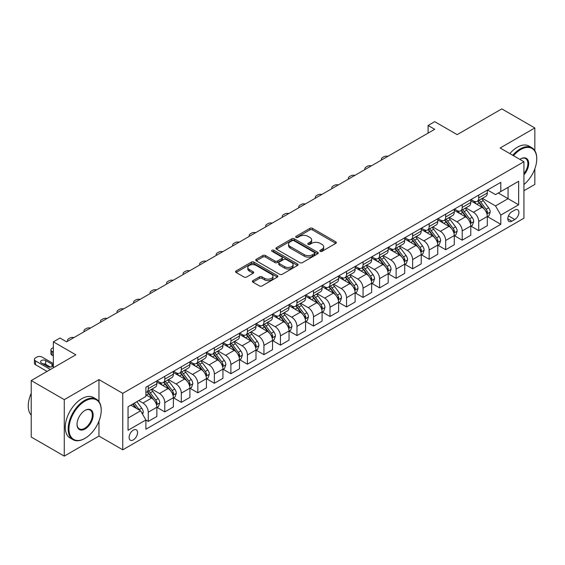 <?xml version="1.0" encoding="UTF-8"?>
<svg xmlns="http://www.w3.org/2000/svg" width="565" height="565" viewBox="0 0 565 565"><rect width="100%" height="100%" fill="white"/><g stroke="black" fill="none" stroke-linecap="round" stroke-linejoin="round"><path stroke-width="0.85" d="M320.207 251.312A1.285 0.742 0 0 0 322.022 251.312L335.808 243.353A1.836 1.059 0 0 0 336.345 242.604A1.836 1.059 0 0 0 335.808 241.855L312.459 228.366A1.836 1.059 0 0 0 309.86 228.366L296.074 236.325A1.285 0.742 0 0 0 295.7 236.855A1.285 0.742 0 0 0 296.074 237.378A1.285 0.742 0 0 0 297.889 237.378L299.676 236.347A5.869 3.39 0 0 1 307.981 236.347L309.924 237.47A5.869 3.39 0 0 1 311.647 239.871A5.869 3.39 0 0 1 309.924 242.265L308.144 243.296A1.285 0.742 0 0 0 307.77 243.819A1.285 0.742 0 0 0 308.144 244.341A1.285 0.742 0 0 0 309.959 244.341L311.746 243.31A5.869 3.39 0 0 1 320.044 243.31L321.994 244.433A5.869 3.39 0 0 1 323.71 246.834A5.869 3.39 0 0 1 321.994 249.229L320.207 250.26A1.285 0.742 0 0 0 319.832 250.782A1.285 0.742 0 0 0 320.207 251.312L320.207 250.26M133.333 439.895A5.982 3.454 120 0 0 137.239 434.626A5.982 3.454 120 0 0 136.327 429.831A5.982 3.454 120 0 0 133.333 430.127A5.982 3.454 120 0 0 129.427 435.403A5.982 3.454 120 0 0 130.346 440.192A5.982 3.454 120 0 0 133.333 439.895M252.901 280.657A1.836 1.059 0 0 0 252.364 281.405A1.836 1.059 0 0 0 252.901 282.154L259.455 285.932A1.836 1.059 0 0 0 262.054 285.932L277.359 277.097A1.836 1.059 0 0 0 277.895 276.349A1.836 1.059 0 0 0 277.359 275.6L254.01 262.118A1.836 1.059 0 0 0 251.411 262.118L236.099 270.953A1.836 1.059 0 0 0 235.563 271.701A1.836 1.059 0 0 0 236.099 272.45L244.016 277.02A1.836 1.059 0 0 0 246.608 277.02L253.162 273.241A1.836 1.059 0 0 0 253.699 272.492A1.836 1.059 0 0 0 253.162 271.744L249.236 269.477A4.908 2.832 0 0 1 247.802 267.471A4.908 2.832 0 0 1 250.832 264.851A4.908 2.832 0 0 1 256.178 265.465L271.553 274.343A4.908 2.832 0 0 1 272.994 276.349A4.908 2.832 0 0 1 269.964 278.962A4.908 2.832 0 0 1 264.611 278.354L262.054 276.871A1.836 1.059 0 0 0 259.455 276.871L252.901 280.657L252.901 282.154M534.836 150.636L534.836 127.965L501.791 108.883L457.177 134.639L434.704 121.666L428.101 125.487L434.704 129.3L66.585 341.832L59.975 338.018L53.364 341.832L53.364 367.78M98.967 401.595L98.967 379.609L64.269 399.639L31.223 380.563L75.837 354.806L53.364 341.832M98.967 379.609L122.76 393.346L523.932 161.731L523.932 218.203L122.76 449.818L122.76 393.346M534.836 127.965L500.138 147.995L523.932 161.731M299.803 262.64A1.836 1.059 0 0 0 302.402 262.64L317.714 253.798A1.836 1.059 0 0 0 318.25 253.049A1.836 1.059 0 0 0 317.714 252.301L294.358 238.818A1.836 1.059 0 0 0 291.759 238.818L276.454 247.661A1.836 1.059 0 0 0 275.918 248.409A1.836 1.059 0 0 0 276.454 249.158L299.803 262.64M272.492 251.587A1.285 0.742 0 0 1 273.792 251.771L273.792 250.239L297.536 263.947A1.836 1.059 0 0 1 298.073 264.703A1.836 1.059 0 0 1 297.536 265.451L282.225 274.286A1.836 1.059 0 0 1 279.633 274.286L256.277 260.804L256.277 259.307A1.836 1.059 0 0 0 255.74 260.055A1.836 1.059 0 0 0 256.277 260.804M256.277 259.307L262.831 255.521A1.836 1.059 0 0 1 265.423 255.521L274.894 260.988A1.836 1.059 0 0 0 277.493 260.988L281.836 258.48A1.836 1.059 0 0 0 282.373 257.732A1.836 1.059 0 0 0 281.836 256.983L271.977 251.291A1.285 0.742 0 0 1 271.603 250.768A1.285 0.742 0 0 1 272.394 250.083A1.285 0.742 0 0 1 273.792 250.239M64.269 399.639L64.269 456.117L31.223 437.035L31.223 380.563M523.932 190.73L534.836 184.437L534.836 168.822M514.807 210.039L511.897 211.72A5.798 3.348 120 0 0 508.112 216.826A5.798 3.348 120 0 0 509.001 221.466A5.798 3.348 120 0 0 511.897 221.183L514.807 219.503A5.798 3.348 120 0 0 518.592 214.396A5.798 3.348 120 0 0 517.702 209.756A5.798 3.348 120 0 0 514.807 210.039M487.51 190.01L495.512 194.621L500.795 191.57L500.795 182.34L145.89 387.244L145.89 396.475L128.043 406.779L128.043 430.283L145.89 419.979L145.89 429.216L500.795 224.312L500.795 215.074L495.512 205.921L482.369 198.329M500.795 191.57L518.642 181.266L518.642 204.777L500.795 215.074M64.269 456.117L98.967 436.081L122.76 449.818M428.101 125.487L428.101 133.114M498.288 193.025L508.069 198.668L508.069 187.375L518.642 181.266M495.512 205.921L508.069 198.668L518.642 204.777M128.043 418.072L140.607 410.819L130.819 405.176M145.89 420.056L148.27 421.426L148.27 412.196A7.479 4.315 -120 0 0 142.98 403.036L138.75 400.599M148.27 421.426L156.865 416.469L156.865 407.238A7.479 4.315 -120 0 0 151.575 398.078L145.89 394.794M157.063 407.429L164.796 411.892L164.796 402.654A7.479 4.315 -120 0 0 159.507 393.501L151.914 389.116M164.796 411.892L173.384 406.927L173.384 397.696A7.479 4.315 -120 0 0 168.095 388.536L156.865 382.053M173.582 397.887L181.316 402.351L181.316 393.12A7.479 4.315 -120 0 0 176.026 383.96L168.434 379.574M181.316 402.351L189.911 397.393L189.911 388.155A7.479 4.315 -120 0 0 184.621 379.002L173.384 372.512M190.108 388.346L197.835 392.809L197.835 383.579A7.479 4.315 -120 0 0 192.552 374.418L184.96 370.04M197.835 392.809L206.43 387.851L206.43 378.621A7.479 4.315 -120 0 0 201.14 369.461L189.911 362.97M206.628 378.811L214.361 383.275L214.361 374.037A7.479 4.315 -120 0 0 209.071 364.884L201.479 360.498M214.361 383.275L222.949 378.31L222.949 369.079A7.479 4.315 -120 0 0 217.666 359.919L206.43 353.436M223.154 369.27L230.88 373.733L230.88 364.503A7.479 4.315 -120 0 0 225.597 355.343L218.005 350.957M230.88 373.733L239.475 368.776L239.475 359.538A7.479 4.315 -120 0 0 234.185 350.385L222.949 343.894M239.673 359.728L247.406 364.192L247.406 354.961A7.479 4.315 -120 0 0 242.117 345.801L234.524 341.422M247.406 364.192L255.994 359.234L255.994 350.003A7.479 4.315 -120 0 0 250.712 340.843L239.475 334.353M256.199 350.194L263.926 354.658L263.926 345.42A7.479 4.315 -120 0 0 258.643 336.26L251.051 331.881M263.926 354.658L272.521 349.693L272.521 340.462A7.479 4.315 -120 0 0 267.231 331.302L255.994 324.819M272.718 340.653L280.452 345.116L280.452 335.878A7.479 4.315 -120 0 0 275.162 326.725L267.57 322.34M280.452 345.116L289.04 340.158L289.04 330.921A7.479 4.315 -120 0 0 283.757 321.76L272.521 315.277M289.245 331.111L296.971 335.575L296.971 326.344A7.479 4.315 -120 0 0 291.688 317.184L284.096 312.805M296.971 335.575L305.566 330.617L305.566 321.379A7.479 4.315 -120 0 0 300.276 312.226L289.04 305.736M305.764 321.57L313.497 326.04L313.497 316.803A7.479 4.315 -120 0 0 308.207 307.643L300.615 303.264M313.497 326.04L322.085 321.075L322.085 311.845A7.479 4.315 -120 0 0 316.803 302.685L305.566 296.201M322.283 312.035L330.017 316.499L330.017 307.261A7.479 4.315 -120 0 0 324.734 298.108L317.142 293.722M330.017 316.499L338.612 311.541L338.612 302.303A7.479 4.315 -120 0 0 333.322 293.143L322.085 286.66M338.809 302.494L346.543 306.957L346.543 297.727A7.479 4.315 -120 0 0 341.253 288.567L333.661 284.181M346.543 306.957L355.131 302L355.131 292.762A7.479 4.315 -120 0 0 349.848 283.609L338.612 277.118M355.329 292.953L363.062 297.423L363.062 288.185A7.479 4.315 -120 0 0 357.779 279.025L350.187 274.647M363.062 297.423L371.657 292.458L371.657 283.227A7.479 4.315 -120 0 0 366.367 274.067L355.131 267.584M371.855 283.418L379.588 287.882L379.588 278.644A7.479 4.315 -120 0 0 374.298 269.491L366.706 265.105M379.588 287.882L388.176 282.917L388.176 273.686A7.479 4.315 -120 0 0 382.893 264.526L371.657 258.043M388.374 273.877L396.107 278.34L396.107 269.11A7.479 4.315 -120 0 0 390.825 259.949L383.232 255.564M396.107 278.34L404.702 273.382L404.702 264.145A7.479 4.315 -120 0 0 399.413 254.992L388.176 248.501M404.9 264.335L412.634 268.799L412.634 259.568A7.479 4.315 -120 0 0 407.344 250.408L399.752 246.029M412.634 268.799L421.222 263.841L421.222 254.61A7.479 4.315 -120 0 0 415.939 245.45L404.702 238.96M421.419 254.801L429.153 259.264L429.153 250.027A7.479 4.315 -120 0 0 423.87 240.874L416.278 236.488M429.153 259.264L437.748 254.299L437.748 245.069A7.479 4.315 -120 0 0 432.458 235.909L421.222 229.425M437.946 245.259L445.679 249.723L445.679 240.492A7.479 4.315 -120 0 0 440.389 231.332L432.797 226.946M445.679 249.723L454.267 244.765L454.267 235.527A7.479 4.315 -120 0 0 448.984 226.374L437.748 219.884M454.465 235.718L462.198 240.181L462.198 230.951A7.479 4.315 -120 0 0 456.916 221.791L449.323 217.412M462.198 240.181L470.793 235.224L470.793 225.993A7.479 4.315 -120 0 0 465.504 216.833L454.267 210.342M470.991 226.184L478.725 230.647L478.725 221.409A7.479 4.315 -120 0 0 473.435 212.256L465.843 207.871M478.725 230.647L487.313 225.682L487.313 216.452A7.479 4.315 -120 0 0 482.03 207.291L470.793 200.808M470.991 199.544L473.435 200.956A7.479 4.315 -120 0 0 477.171 201.331A7.479 4.315 -120 0 0 478.725 197.905L478.725 195.08M454.465 209.085L456.916 210.498A7.479 4.315 -120 0 0 460.652 210.865A7.479 4.315 -120 0 0 462.198 207.447L462.198 204.622M437.946 218.627L440.389 220.039A7.479 4.315 -120 0 0 444.125 220.406A7.479 4.315 -120 0 0 445.679 216.981L445.679 214.163M421.419 228.161L423.87 229.574A7.479 4.315 -120 0 0 427.606 229.948A7.479 4.315 -120 0 0 429.153 226.523L429.153 223.698M404.9 237.703L407.344 239.115A7.479 4.315 -120 0 0 411.087 239.482A7.479 4.315 -120 0 0 412.634 236.064L412.634 233.239M388.374 247.244L390.825 248.656A7.479 4.315 -120 0 0 394.561 249.024A7.479 4.315 -120 0 0 396.107 245.606L396.107 242.781M371.855 256.785L374.298 258.191A7.479 4.315 -120 0 0 378.041 258.565A7.479 4.315 -120 0 0 379.588 255.14L379.588 252.315M355.329 266.32L357.779 267.732A7.479 4.315 -120 0 0 361.515 268.107A7.479 4.315 -120 0 0 363.062 264.681L363.062 261.856M338.809 275.861L341.253 277.274A7.479 4.315 -120 0 0 344.996 277.641A7.479 4.315 -120 0 0 346.543 274.223L346.543 271.398M322.283 285.403L324.734 286.815A7.479 4.315 -120 0 0 328.47 287.182A7.479 4.315 -120 0 0 330.017 283.757L330.017 280.932M305.764 294.937L308.207 296.35A7.479 4.315 -120 0 0 311.951 296.724A7.479 4.315 -120 0 0 313.497 293.299L313.497 290.474M289.238 304.478L291.688 305.891A7.479 4.315 -120 0 0 295.424 306.258A7.479 4.315 -120 0 0 296.971 302.84L296.971 300.015M272.718 314.02L275.162 315.432A7.479 4.315 -120 0 0 278.905 315.8A7.479 4.315 -120 0 0 280.452 312.374L280.452 309.556M256.199 323.554L258.643 324.967A7.479 4.315 -120 0 0 262.379 325.341A7.479 4.315 -120 0 0 263.926 321.916L263.926 319.091M239.673 333.096L242.117 334.508A7.479 4.315 -120 0 0 245.86 334.876A7.479 4.315 -120 0 0 247.406 331.457L247.406 328.632M223.154 342.637L225.597 344.05A7.479 4.315 -120 0 0 229.334 344.417A7.479 4.315 -120 0 0 230.88 340.992L230.88 338.174M206.628 352.172L209.071 353.584A7.479 4.315 -120 0 0 212.814 353.958A7.479 4.315 -120 0 0 214.361 350.533L214.361 347.708M190.108 361.713L192.552 363.125A7.479 4.315 -120 0 0 196.288 363.493A7.479 4.315 -120 0 0 197.835 360.075L197.835 357.25M173.582 371.254L176.026 372.667A7.479 4.315 -120 0 0 179.769 373.034A7.479 4.315 -120 0 0 181.316 369.609L181.316 366.791M157.063 380.789L159.507 382.201A7.479 4.315 -120 0 0 163.243 382.576A7.479 4.315 -120 0 0 164.796 379.15L164.796 376.325M487.51 216.642L500.795 224.312M477.171 201.331L485.766 196.366A7.479 4.315 -120 0 0 487.313 192.947L487.313 190.123M460.652 210.865L469.247 205.907A7.479 4.315 -120 0 0 470.793 202.482L470.793 199.664M444.125 220.406L452.72 215.449A7.479 4.315 -120 0 0 454.267 212.023L454.267 209.198M427.606 229.948L436.201 224.983A7.479 4.315 -120 0 0 437.748 221.565L437.748 218.74M411.087 239.482L419.675 234.524A7.479 4.315 -120 0 0 421.222 231.099L421.222 228.281M394.561 249.024L403.156 244.066A7.479 4.315 -120 0 0 404.702 240.641L404.702 237.816M378.041 258.565L386.63 253.607A7.479 4.315 -120 0 0 388.176 250.182L388.176 247.357M361.515 268.107L370.11 263.142A7.479 4.315 -120 0 0 371.657 259.723L371.657 256.898M344.996 277.641L353.584 272.683A7.479 4.315 -120 0 0 355.131 269.258L355.131 266.433M328.47 287.182L337.065 282.225A7.479 4.315 -120 0 0 338.612 278.799L338.612 275.974M311.951 296.724L320.539 291.759A7.479 4.315 -120 0 0 322.085 288.341L322.085 285.516M295.424 306.258L304.019 301.3A7.479 4.315 -120 0 0 305.566 297.875L305.566 295.05M278.905 315.8L287.493 310.842A7.479 4.315 -120 0 0 289.04 307.416L289.04 304.591M262.379 325.341L270.974 320.376A7.479 4.315 -120 0 0 272.521 316.958L272.521 314.133M245.86 334.876L254.448 329.918A7.479 4.315 -120 0 0 255.994 326.492L255.994 323.674M229.334 344.417L237.929 339.459A7.479 4.315 -120 0 0 239.475 336.034L239.475 333.209M212.814 353.958L221.402 348.993A7.479 4.315 -120 0 0 222.949 345.575L222.949 342.75M196.288 363.493L204.883 358.535A7.479 4.315 -120 0 0 206.43 355.11L206.43 352.292M179.769 373.034L188.357 368.076A7.479 4.315 -120 0 0 189.911 364.651L189.911 361.826M163.243 382.576L171.838 377.611A7.479 4.315 -120 0 0 173.384 374.192L173.384 371.367M145.89 392.414A7.479 4.315 -120 0 0 146.723 392.117L155.311 387.152A7.479 4.315 -120 0 0 156.865 383.727L156.865 380.909M146.723 392.117A7.479 4.315 -120 0 0 148.27 388.692L148.27 385.867M140.607 410.819L145.89 419.979M98.967 436.081L98.967 421.144M320.722 251.489L321.994 250.754A5.869 3.39 0 0 0 323.71 248.36L323.71 246.834M311.647 239.871L311.647 241.396A5.869 3.39 0 0 1 309.924 243.79L308.652 244.525M335.787 243.367L312.459 229.899A1.836 1.059 0 0 0 309.86 229.899L296.59 237.561M317.685 253.812L294.358 240.344A1.836 1.059 0 0 0 291.759 240.344L276.476 249.172L276.454 247.661M314.465 253.572A1.285 0.742 0 0 0 314.846 253.049A1.285 0.742 0 0 0 314.465 252.527L293.97 240.69A1.285 0.742 0 0 0 292.154 240.69L290.269 241.778A5.869 3.39 0 0 0 288.553 244.172A5.869 3.39 0 0 0 290.269 246.573L304.281 254.66A5.869 3.39 0 0 0 312.586 254.66L314.465 253.572L314.465 255.105A1.285 0.742 0 0 0 314.846 254.575L314.846 253.049M288.553 244.172L288.553 245.697A5.869 3.39 0 0 0 290.269 248.099L290.269 246.573M314.465 255.105L312.586 256.185A5.869 3.39 0 0 1 304.281 256.185L290.269 248.099M256.298 260.818L262.831 257.047L262.831 255.521M282.373 257.732L282.373 259.257A1.836 1.059 0 0 1 281.836 260.006L277.493 262.52A1.836 1.059 0 0 1 274.894 262.52L265.423 257.047A1.836 1.059 0 0 0 262.831 257.047M273.792 251.771L297.515 265.465M284.725 266.666A4.908 2.832 0 0 0 290.071 267.28A4.908 2.832 0 0 0 293.101 264.66A4.908 2.832 0 0 0 291.667 262.654L286.25 259.533A1.836 1.059 0 0 0 283.651 259.533L279.308 262.04A1.836 1.059 0 0 0 278.771 262.789A1.836 1.059 0 0 0 279.308 263.537L284.725 266.666L284.725 268.191A4.908 2.832 0 0 0 290.071 268.806A4.908 2.832 0 0 0 293.101 266.186L293.101 264.66M278.771 262.789L278.771 264.314A1.836 1.059 0 0 0 279.308 265.063L279.308 263.537M284.725 268.191L279.308 265.063M272.994 276.349L272.994 277.874A4.908 2.832 0 0 1 269.964 280.494A4.908 2.832 0 0 1 264.611 279.88L262.054 278.397A1.836 1.059 0 0 0 259.455 278.397L252.929 282.168M247.802 267.471L247.802 268.997A4.908 2.832 0 0 0 249.236 271.002L249.236 269.477M253.162 271.744L253.162 273.241L249.236 271.002M277.359 275.6L277.359 277.097L254.01 263.643A1.836 1.059 0 0 0 251.411 263.643L236.128 272.464M487.313 216.755L488.902 215.837L490.222 212.023A4.951 2.86 -120 0 0 488.64 207.807L483.237 200.596A14.302 8.256 -120 0 0 481.677 198.725M476.309 203.993A14.302 8.256 -120 0 0 473.378 200.928M486.861 213.718L487.546 212.235A4.951 2.86 -120 0 0 486.126 209.255L480.73 202.044A14.302 8.256 -120 0 0 479.169 200.18M477.835 200.942A11.872 6.851 60 0 1 479.784 203.16L484.353 209.262M477.58 201.091A14.302 8.256 60 0 1 479.141 202.962L482.736 207.758M387.922 156.314A3.736 2.161 -0 0 0 383.819 156.773L382.498 157.536A3.736 2.161 -0 0 0 381.403 159.062A3.736 2.161 -0 0 0 381.693 159.902M470.793 226.297L472.375 225.379L473.696 221.565A4.951 2.86 -120 0 0 472.121 217.348L466.718 210.138A14.302 8.256 -120 0 0 465.157 208.266M459.783 213.528A14.302 8.256 -120 0 0 456.859 210.47M470.341 223.26L471.026 221.777A4.951 2.86 -120 0 0 469.607 218.796L464.204 211.585A14.302 8.256 -120 0 0 462.643 209.714M461.315 210.484A11.872 6.851 60 0 1 463.265 212.701L467.834 218.803M461.061 210.632A14.302 8.256 60 0 1 462.622 212.504L466.21 217.292M371.396 165.849A3.736 2.161 -0 0 0 367.292 166.315L365.972 167.078A3.736 2.161 -0 0 0 364.877 168.603A3.736 2.161 -0 0 0 365.174 169.444M454.267 235.831L455.856 234.92L457.177 231.099A4.951 2.86 -120 0 0 455.595 226.883L450.192 219.672A14.302 8.256 -120 0 0 448.631 217.808M443.264 223.069A14.302 8.256 -120 0 0 440.333 220.004M453.815 232.801L454.5 231.311A4.951 2.86 -120 0 0 453.088 228.338L447.685 221.127A14.302 8.256 -120 0 0 446.124 219.255M444.789 220.025A11.872 6.851 60 0 1 446.738 222.243L451.308 228.338M444.535 220.173A14.302 8.256 60 0 1 446.096 222.038L449.691 226.833M354.877 175.39A3.736 2.161 -0 0 0 350.773 175.849L349.453 176.612A3.736 2.161 -0 0 0 348.358 178.137A3.736 2.161 -0 0 0 348.647 178.985M437.748 245.372L439.33 244.454L440.651 240.641A4.951 2.86 -120 0 0 439.076 236.424L433.673 229.213A14.302 8.256 -120 0 0 432.112 227.342M426.737 232.611A14.302 8.256 -120 0 0 423.814 229.545M437.296 242.343L437.981 240.852A4.951 2.86 -120 0 0 436.561 237.872L431.159 230.661A14.302 8.256 -120 0 0 429.598 228.797M428.27 229.567A11.872 6.851 60 0 1 430.219 231.777L434.789 237.879M428.016 229.708A14.302 8.256 60 0 1 429.577 231.579L433.164 236.375M338.35 184.932A3.736 2.161 -0 0 0 334.247 185.391L332.926 186.153A3.736 2.161 -0 0 0 331.832 187.679A3.736 2.161 -0 0 0 332.128 188.519M421.222 254.914L422.811 253.996L424.131 250.182A4.951 2.86 -120 0 0 422.549 245.966L417.147 238.755A14.302 8.256 -120 0 0 415.586 236.883M410.218 242.145A14.302 8.256 -120 0 0 407.287 239.087M420.77 251.877L421.455 250.394A4.951 2.86 -120 0 0 420.042 247.413L414.639 240.203A14.302 8.256 -120 0 0 413.079 238.331M411.744 239.101A11.872 6.851 60 0 1 413.693 241.319L418.27 247.421M411.49 239.249A14.302 8.256 60 0 1 413.05 241.121L416.645 245.909M321.831 194.466A3.736 2.161 -0 0 0 317.728 194.932L316.407 195.695A3.736 2.161 -0 0 0 315.312 197.22A3.736 2.161 -0 0 0 315.609 198.061M523.932 184.536A22.805 13.165 120 0 0 536.75 158.906A22.805 13.165 120 0 0 520.626 149.598A22.805 13.165 120 0 0 513.451 155.686M512.759 155.283A23.37 13.489 -60 0 1 520.231 148.913A23.37 13.489 -60 0 1 531.912 147.755A23.37 13.489 -60 0 1 536.75 158.454A23.37 13.489 -60 0 1 536.75 158.68M519.864 159.387A11.406 6.582 -60 0 1 520.626 158.906L520.626 158.906A11.406 6.582 -60 0 1 528.508 161.717A11.406 6.582 -60 0 1 523.932 174.804M509.849 153.602A23.37 13.489 -60 0 1 517.321 147.232A23.37 13.489 -60 0 1 529.002 146.074L531.912 147.755M523.932 173.603A10.841 6.257 120 0 0 525.648 158.603A10.841 6.257 120 0 0 520.422 159.026M84.694 438.525L85.089 438.292A22.805 13.165 120 0 0 101.213 410.367A22.805 13.165 120 0 0 85.089 401.051A22.805 13.165 120 0 0 68.958 428.983A22.805 13.165 120 0 0 85.089 438.292L84.694 438.525A23.37 13.489 -60 0 1 73.005 439.683A23.37 13.489 -60 0 1 69.424 420.96A23.37 13.489 -60 0 1 84.694 400.366A23.37 13.489 -60 0 1 96.375 399.208A23.37 13.489 -60 0 1 101.213 409.908A23.37 13.489 -60 0 1 101.213 410.141M85.089 428.983A11.406 6.582 -60 0 1 77.024 424.329A11.406 6.582 -60 0 1 85.089 410.367L85.089 410.367A11.406 6.582 -60 0 1 93.147 415.021A11.406 6.582 -60 0 1 85.089 428.983M77.031 424.096A10.841 6.257 120 0 0 79.27 428.835A10.841 6.257 120 0 0 84.694 428.298A10.841 6.257 120 0 0 91.777 418.743A10.841 6.257 120 0 0 90.11 410.056A10.841 6.257 120 0 0 84.884 410.48M73.005 439.683L70.102 438.002A23.37 13.489 -60 0 1 66.522 419.279A23.37 13.489 -60 0 1 81.784 398.685A23.37 13.489 -60 0 1 93.465 397.527L96.375 399.208M31.223 415.141A23.37 13.489 -60 0 1 31.223 393.304M404.702 264.455L406.284 263.537L407.605 259.723A4.951 2.86 -120 0 0 406.03 255.5L400.627 248.289A14.302 8.256 -120 0 0 399.067 246.425M393.692 251.686A14.302 8.256 -120 0 0 390.768 248.621M404.25 261.418L404.936 259.928A4.951 2.86 -120 0 0 403.516 256.955L398.113 249.744A14.302 8.256 -120 0 0 396.552 247.873M395.225 248.642A11.872 6.851 60 0 1 397.174 250.86L401.743 256.955M394.97 248.791A14.302 8.256 60 0 1 396.531 250.655L400.119 255.451M305.305 204.007A3.736 2.161 -0 0 0 301.202 204.466L299.881 205.229A3.736 2.161 -0 0 0 298.786 206.762A3.736 2.161 -0 0 0 299.083 207.602M388.176 273.99L389.765 273.079L391.086 269.258A4.951 2.86 -120 0 0 389.504 265.041L384.101 257.831A14.302 8.256 -120 0 0 382.547 255.966M377.173 261.228A14.302 8.256 -120 0 0 374.242 258.163M387.724 270.96L388.409 269.47A4.951 2.86 -120 0 0 386.997 266.489L381.594 259.279A14.302 8.256 -120 0 0 380.033 257.414M378.705 258.184A11.872 6.851 60 0 1 380.648 260.394L385.224 266.496M378.444 258.332A14.302 8.256 60 0 1 380.005 260.197L383.6 264.992M288.786 213.549A3.736 2.161 -0 0 0 284.682 214.008L283.362 214.771A3.736 2.161 -0 0 0 282.267 216.296A3.736 2.161 -0 0 0 282.564 217.137M371.657 283.531L373.239 282.613L374.567 278.799A4.951 2.86 -120 0 0 372.985 274.583L367.582 267.372A14.302 8.256 -120 0 0 366.021 265.501M360.647 270.769A14.302 8.256 -120 0 0 357.723 267.704M371.205 280.494L371.89 279.011A4.951 2.86 -120 0 0 370.47 276.031L365.068 268.82A14.302 8.256 -120 0 0 363.507 266.955M362.179 267.718A11.872 6.851 60 0 1 364.128 269.936L368.698 276.038M361.925 267.866A14.302 8.256 60 0 1 363.486 269.738L367.073 274.526M272.259 223.083A3.736 2.161 -0 0 0 268.156 223.549L266.835 224.312A3.736 2.161 -0 0 0 265.741 225.838A3.736 2.161 -0 0 0 266.037 226.678M355.131 293.073L356.72 292.154L358.041 288.341A4.951 2.86 -120 0 0 356.459 284.117L351.056 276.914A14.302 8.256 -120 0 0 349.502 275.042M344.127 280.304A14.302 8.256 -120 0 0 341.196 277.238M354.679 290.036L355.364 288.553A4.951 2.86 -120 0 0 353.951 285.572L348.548 278.361A14.302 8.256 -120 0 0 346.988 276.49M345.66 277.26A11.872 6.851 60 0 1 347.602 279.477L352.179 285.579M345.399 277.408A14.302 8.256 60 0 1 346.959 279.272L350.554 284.068M255.74 232.625A3.736 2.161 -0 0 0 251.637 233.084L250.316 233.854A3.736 2.161 -0 0 0 249.222 235.379A3.736 2.161 -0 0 0 249.518 236.219M338.612 302.607L340.194 301.696L341.521 297.875A4.951 2.86 -120 0 0 339.939 293.659L334.537 286.448A14.302 8.256 -120 0 0 332.976 284.583M327.608 289.845A14.302 8.256 -120 0 0 324.677 286.78M338.16 299.577L338.845 298.087A4.951 2.86 -120 0 0 337.425 295.107L332.022 287.903A14.302 8.256 -120 0 0 330.461 286.031M329.134 286.801A11.872 6.851 60 0 1 331.083 289.012L335.652 295.114M328.879 286.949A14.302 8.256 60 0 1 330.44 288.814L334.028 293.609M239.214 242.166A3.736 2.161 -0 0 0 235.111 242.625L233.79 243.388A3.736 2.161 -0 0 0 232.695 244.913A3.736 2.161 -0 0 0 232.992 245.761M322.085 312.148L323.674 311.23L324.995 307.416A4.951 2.86 -120 0 0 323.413 303.2L318.017 295.989A14.302 8.256 -120 0 0 316.457 294.118M311.082 299.386A14.302 8.256 -120 0 0 308.158 296.321M321.633 309.112L322.318 307.628A4.951 2.86 -120 0 0 320.906 304.648L315.503 297.437A14.302 8.256 -120 0 0 313.942 295.573M312.615 296.335A11.872 6.851 60 0 1 314.557 298.553L319.133 304.655M312.353 296.484A14.302 8.256 60 0 1 313.914 298.355L317.509 303.151M222.695 251.708A3.736 2.161 -0 0 0 218.591 252.167L217.271 252.929A3.736 2.161 -0 0 0 216.176 254.455A3.736 2.161 -0 0 0 216.473 255.295M305.566 321.69L307.155 320.772L308.476 316.958A4.951 2.86 -120 0 0 306.894 312.735L301.491 305.531A14.302 8.256 -120 0 0 299.93 303.659M294.563 308.921A14.302 8.256 -120 0 0 291.632 305.856M305.114 318.653L305.799 317.17A4.951 2.86 -120 0 0 304.38 314.189L298.977 306.979A14.302 8.256 -120 0 0 297.416 305.107M296.088 305.877A11.872 6.851 60 0 1 298.038 308.095L302.607 314.197M295.834 306.025A14.302 8.256 60 0 1 297.395 307.897L300.983 312.685M206.169 261.242A3.736 2.161 -0 0 0 202.065 261.708L200.745 262.471A3.736 2.161 -0 0 0 199.65 263.996A3.736 2.161 -0 0 0 199.946 264.837M289.04 331.224L290.629 330.313L291.95 326.492A4.951 2.86 -120 0 0 290.368 322.276L284.972 315.065A14.302 8.256 -120 0 0 283.411 313.201M278.037 318.462A14.302 8.256 -120 0 0 275.113 315.397M288.595 328.194L289.273 326.704A4.951 2.86 -120 0 0 287.86 323.724L282.458 316.52A14.302 8.256 -120 0 0 280.897 314.649M279.569 315.418A11.872 6.851 60 0 1 281.511 317.629L286.088 323.731M279.308 315.567A14.302 8.256 60 0 1 280.869 317.431L284.463 322.227M189.649 270.783A3.736 2.161 -0 0 0 185.546 271.242L184.225 272.005A3.736 2.161 -0 0 0 183.131 273.531A3.736 2.161 -0 0 0 183.427 274.378M272.521 340.766L274.11 339.848L275.43 336.034A4.951 2.86 -120 0 0 273.848 331.817L268.446 324.607A14.302 8.256 -120 0 0 266.885 322.735M261.517 328.004A14.302 8.256 -120 0 0 258.586 324.939M272.069 337.729L272.754 336.246A4.951 2.86 -120 0 0 271.334 333.265L265.931 326.054A14.302 8.256 -120 0 0 264.378 324.19M263.043 324.953A11.872 6.851 60 0 1 264.992 327.17L269.562 333.272M262.789 325.101A14.302 8.256 60 0 1 264.349 326.973L267.937 331.768M173.123 280.325A3.736 2.161 -0 0 0 169.02 280.784L167.699 281.547A3.736 2.161 -0 0 0 166.604 283.072A3.736 2.161 -0 0 0 166.901 283.913M255.994 350.307L257.584 349.389L258.904 345.575A4.951 2.86 -120 0 0 257.322 341.352L251.926 334.148A14.302 8.256 -120 0 0 250.366 332.277M244.991 337.538A14.302 8.256 -120 0 0 242.067 334.473M255.549 347.27L256.228 345.787A4.951 2.86 -120 0 0 254.815 342.807L249.412 335.596A14.302 8.256 -120 0 0 247.851 333.724M246.524 334.494A11.872 6.851 60 0 1 248.473 336.712L253.042 342.814M246.262 334.642A14.302 8.256 60 0 1 247.823 336.514L251.418 341.302M156.604 289.859A3.736 2.161 -0 0 0 152.501 290.325L151.18 291.088A3.736 2.161 -0 0 0 150.085 292.613A3.736 2.161 -0 0 0 150.382 293.454M239.475 359.841L241.064 358.93L242.385 355.11A4.951 2.86 -120 0 0 240.803 350.893L235.4 343.682A14.302 8.256 -120 0 0 233.839 341.818M228.472 347.079A14.302 8.256 -120 0 0 225.541 344.014M239.023 356.812L239.708 355.321A4.951 2.86 -120 0 0 238.289 352.341L232.886 345.137A14.302 8.256 -120 0 0 231.332 343.266M229.997 344.036A11.872 6.851 60 0 1 231.947 346.246L236.516 352.348M229.743 344.184A14.302 8.256 60 0 1 231.304 346.048L234.892 350.844M140.078 299.401A3.736 2.161 -0 0 0 135.974 299.86L134.654 300.622A3.736 2.161 -0 0 0 133.559 302.148A3.736 2.161 -0 0 0 133.856 302.995M222.949 369.383L224.538 368.465L225.859 364.651A4.951 2.86 -120 0 0 224.277 360.435L218.881 353.224A14.302 8.256 -120 0 0 217.32 351.352M211.946 356.621A14.302 8.256 -120 0 0 209.022 353.556M222.504 366.353L223.189 364.863A4.951 2.86 -120 0 0 221.77 361.882L216.367 354.672A14.302 8.256 -120 0 0 214.806 352.807M213.478 353.577A11.872 6.851 60 0 1 215.427 355.788L219.997 361.89M213.217 353.718A14.302 8.256 60 0 1 214.778 355.59L218.373 360.385M123.558 308.942A3.736 2.161 -0 0 0 119.455 309.401L118.134 310.164A3.736 2.161 -0 0 0 117.04 311.689A3.736 2.161 -0 0 0 117.336 312.53M206.43 378.924L208.019 378.006L209.34 374.192A4.951 2.86 -120 0 0 207.758 369.976L202.355 362.765A14.302 8.256 -120 0 0 200.794 360.894M195.426 366.155A14.302 8.256 -120 0 0 192.496 363.097M205.978 375.887L206.663 374.404A4.951 2.86 -120 0 0 205.243 371.424L199.848 364.213A14.302 8.256 -120 0 0 198.287 362.342M196.952 363.111A11.872 6.851 60 0 1 198.901 365.329L203.471 371.431M196.698 363.26A14.302 8.256 60 0 1 198.259 365.131L201.846 369.92M107.032 318.476A3.736 2.161 -0 0 0 102.929 318.943L101.608 319.705A3.736 2.161 -0 0 0 100.514 321.231A3.736 2.161 -0 0 0 100.81 322.071M189.911 388.459L191.493 387.548L192.813 383.727A4.951 2.86 -120 0 0 191.231 379.511L185.836 372.3A14.302 8.256 -120 0 0 184.275 370.435M178.9 375.697A14.302 8.256 -120 0 0 175.976 372.632M189.459 385.429L190.144 383.939A4.951 2.86 -120 0 0 188.724 380.965L183.321 373.755A14.302 8.256 -120 0 0 181.761 371.883M180.433 372.653A11.872 6.851 60 0 1 182.382 374.87L186.951 380.965M180.179 372.801A14.302 8.256 60 0 1 181.732 374.666L185.327 379.461M90.513 328.018A3.736 2.161 -0 0 0 86.41 328.477L85.089 329.24A3.736 2.161 -0 0 0 83.994 330.772A3.736 2.161 -0 0 0 84.291 331.613M173.384 398L174.973 397.089L176.294 393.268A4.951 2.86 -120 0 0 174.712 389.052L169.309 381.841A14.302 8.256 -120 0 0 167.749 379.97M162.381 385.238A14.302 8.256 -120 0 0 159.45 382.173M172.932 394.97L173.617 393.48A4.951 2.86 -120 0 0 172.198 390.5L166.802 383.289A14.302 8.256 -120 0 0 165.241 381.424M163.907 382.194A11.872 6.851 60 0 1 165.856 384.405L170.425 390.507M163.652 382.336A14.302 8.256 60 0 1 165.213 384.207L168.801 389.002M73.987 337.559A3.736 2.161 -0 0 0 69.891 338.018L68.563 338.781A3.736 2.161 -0 0 0 67.468 340.307A3.736 2.161 -0 0 0 67.765 341.147M156.865 407.542L158.447 406.623L159.768 402.81A4.951 2.86 -120 0 0 158.186 398.593L152.79 391.383A14.302 8.256 -120 0 0 151.229 389.511M53.364 352.136L52.044 351.374L52.044 355.187A3.736 2.161 180 0 1 50.949 353.662L50.949 349.848A3.736 2.161 -0 0 0 52.044 351.374M53.364 355.95L52.044 355.187M156.413 404.505L157.098 403.022A4.951 2.86 -120 0 0 155.679 400.041L150.276 392.83A14.302 8.256 -120 0 0 148.715 390.959M147.387 391.729A11.872 6.851 60 0 1 149.337 393.946L153.906 400.048M147.133 391.877A14.302 8.256 60 0 1 148.687 393.749L152.282 398.537M53.364 347.56L52.044 348.322A3.736 2.161 -0 0 0 50.949 349.848M142.585 414.258L143.249 412.351A4.951 2.86 -120 0 0 141.667 408.128L136.85 401.694M50.391 369.496L35.517 360.915A3.736 2.161 -0 0 1 34.423 359.389A3.736 2.161 -0 0 1 35.517 357.857L36.845 357.094A3.736 2.161 -0 0 1 42.128 357.094L53.364 363.585M47.086 371.403L35.517 364.729A3.736 2.161 180 0 1 34.423 363.203L34.423 359.389M50.49 367.109L45.694 364.347A2.987 1.73 -0 0 0 43.025 363.874M139.604 410.247A4.951 2.86 -120 0 0 139.152 409.583L134.336 403.149M133.093 403.862L136.561 408.488M132.747 404.06L135.685 407.979M41.471 362.97L47.813 366.636A2.987 1.73 -0 0 0 51.069 367.01A2.987 1.73 -0 0 0 52.919 365.414A2.987 1.73 -0 0 0 52.044 364.192L45.694 360.534A2.987 1.73 -0 0 0 42.439 360.159A2.987 1.73 -0 0 0 40.595 361.755A2.987 1.73 -0 0 0 41.471 362.97M142.98 403.036L151.575 398.078M159.507 393.501L168.095 388.536M176.026 383.96L184.621 379.002M192.552 374.418L201.14 369.461M209.071 364.884L217.666 359.919M225.597 355.343L234.185 350.385M242.117 345.801L250.712 340.843M258.643 336.26L267.231 331.302M275.162 326.725L283.757 321.76M291.688 317.184L300.276 312.226M308.207 307.643L316.803 302.685M324.734 298.108L333.322 293.143M341.253 288.567L349.848 283.609M357.779 279.025L366.367 274.067M374.298 269.491L382.893 264.526M390.825 259.949L399.413 254.992M407.344 250.408L415.939 245.45M423.87 240.874L432.458 235.909M440.389 231.332L448.984 226.374M456.916 221.791L465.504 216.833M473.435 212.256L482.03 207.291M478.725 197.905L487.313 192.947M478.725 221.409L487.313 216.452M462.198 230.951L470.793 225.993M462.198 207.447L470.793 202.482M445.679 240.492L454.267 235.527M445.679 216.981L454.267 212.023M429.153 250.027L437.748 245.069M429.153 226.523L437.748 221.565M412.634 259.568L421.222 254.61M412.634 236.064L421.222 231.099M396.107 269.11L404.702 264.145M396.107 245.606L404.702 240.641M379.588 278.644L388.176 273.686M379.588 255.14L388.176 250.182M363.062 288.185L371.657 283.227M363.062 264.681L371.657 259.723M346.543 297.727L355.131 292.762M346.543 274.223L355.131 269.258M330.017 307.261L338.612 302.303M330.017 283.757L338.612 278.799M313.497 316.803L322.085 311.845M313.497 293.299L322.085 288.341M296.971 326.344L305.566 321.379M296.971 302.84L305.566 297.875M280.452 335.878L289.04 330.921M280.452 312.374L289.04 307.416M263.926 345.42L272.521 340.462M263.926 321.916L272.521 316.958M247.406 354.961L255.994 350.003M247.406 331.457L255.994 326.492M230.88 364.503L239.475 359.538M230.88 340.992L239.475 336.034M214.361 374.037L222.949 369.079M214.361 350.533L222.949 345.575M197.835 383.579L206.43 378.621M197.835 360.075L206.43 355.11M181.316 393.12L189.911 388.155M181.316 369.609L189.911 364.651M164.796 402.654L173.384 397.696M164.796 379.15L173.384 374.192M148.27 412.196L156.865 407.238M148.27 388.692L156.865 383.727M508.472 215.844L514.807 219.503M507.801 218.817L511.897 221.183M321.994 250.754L321.994 249.229M308.144 244.341L308.144 243.296M309.924 243.79L309.924 242.265M296.074 237.378L296.074 236.325M309.86 229.899L309.86 228.366M312.459 229.899L312.459 228.366M335.808 243.353L335.808 241.855M291.759 240.344L291.759 238.818M294.358 240.344L294.358 238.818M317.714 253.798L317.714 252.301M304.281 256.185L304.281 254.66M312.586 256.185L312.586 254.66M265.423 257.047L265.423 255.521M274.894 262.52L274.894 260.988M277.493 262.52L277.493 260.988M281.836 260.006L281.836 258.48M297.536 265.451L297.536 263.947M259.455 278.397L259.455 276.871M262.054 278.397L262.054 276.871M264.611 279.88L264.611 278.354M236.099 272.45L236.099 270.953M251.411 263.643L251.411 262.118M254.01 263.643L254.01 262.118M486.945 213.994L490.187 212.122M480.73 202.044L483.237 200.596M476.832 204.297L479.141 202.962M486.126 209.255L488.64 207.807M485.738 211.19L487.546 212.235M470.419 223.535L473.668 221.657M464.204 211.585L466.718 210.138M460.313 213.831L462.622 212.504M469.607 218.796L472.121 217.348M469.211 220.731L471.026 221.777M453.9 233.07L457.142 231.198M447.685 221.127L450.192 219.672M443.786 223.373L446.096 222.038M453.088 228.338L455.595 226.883M452.692 230.266L454.5 231.311M437.374 242.611L440.622 240.739M431.159 230.661L433.673 229.213M427.267 232.914L429.577 231.579M436.561 237.872L439.076 236.424M436.166 239.807L437.981 240.852M420.854 252.152L424.096 250.274M414.639 240.203L417.147 238.755M410.741 242.449L413.05 241.121M420.042 247.413L422.549 245.966M419.647 249.349L421.455 250.394M404.328 261.687L407.577 259.815M398.113 249.744L400.627 248.289M394.222 251.99L396.531 250.655M403.516 256.955L406.03 255.5M403.127 258.883L404.936 259.928M387.809 271.228L391.051 269.357M381.594 259.279L384.101 257.831M377.695 261.531L380.005 260.197M386.997 266.489L389.504 265.041M386.601 268.424L388.409 269.47M371.283 280.77L374.531 278.891M365.068 268.82L367.582 267.372M361.176 271.066L363.486 269.738M370.47 276.031L372.985 274.583M370.082 277.966L371.89 279.011M354.764 290.304L358.005 288.433M348.548 278.361L351.056 276.914M344.65 280.607L346.959 279.272M353.951 285.572L356.459 284.117M353.556 287.507L355.364 288.553M338.244 299.846L341.486 297.974M332.022 287.903L334.537 286.448M328.131 290.149L330.44 288.814M337.425 295.107L339.939 293.659M337.037 297.042L338.845 298.087M321.718 309.387L324.96 307.515M315.503 297.437L318.017 295.989M311.605 299.69L313.914 298.355M320.906 304.648L323.413 303.2M320.51 306.583L322.318 307.628M305.199 318.921L308.441 317.05M298.977 306.979L301.491 305.531M295.085 309.224L297.395 307.897M304.38 314.189L306.894 312.735M303.991 316.125L305.799 317.17M288.673 328.463L291.921 326.591M282.458 316.52L284.972 315.065M278.566 318.766L280.869 317.431M287.86 323.724L290.368 322.276M287.465 325.659L289.273 326.704M272.153 338.004L275.395 336.133M265.931 326.054L268.446 324.607M262.04 328.307L264.349 326.973M271.334 333.265L273.848 331.817M270.946 335.2L272.754 336.246M255.627 347.546L258.876 345.667M249.412 335.596L251.926 334.148M245.521 337.842L247.823 336.514M254.815 342.807L257.322 341.352M254.42 344.742L256.228 345.787M239.108 357.08L242.35 355.208M232.886 345.137L235.4 343.682M228.995 347.383L231.304 346.048M238.289 352.341L240.803 350.893M237.9 354.276L239.708 355.321M222.582 366.621L225.831 364.75M216.367 354.672L218.881 353.224M212.475 356.925L214.778 355.59M221.77 361.882L224.277 360.435M221.374 363.818L223.189 364.863M206.063 376.163L209.304 374.284M199.848 364.213L202.355 362.765M195.949 366.459L198.259 365.131M205.243 371.424L207.758 369.976M204.855 373.359L206.663 374.404M189.536 385.697L192.785 383.826M183.321 373.755L185.836 372.3M179.43 376L181.732 374.666M188.724 380.965L191.231 379.511M188.329 382.893L190.144 383.939M173.017 395.239L176.259 393.367M166.802 383.289L169.309 381.841M162.904 385.542L165.213 384.207M172.198 390.5L174.712 389.052M171.809 392.435L173.617 393.48M156.491 404.78L159.74 402.902M150.276 392.83L152.79 391.383M146.384 395.076L148.687 393.749M155.679 400.041L158.186 398.593M155.283 401.976L157.098 403.022M35.517 360.915L35.517 364.729M141.956 413.17L143.213 412.443M139.152 409.583L141.667 408.128M45.694 364.347L45.694 360.534M52.044 366.636L52.044 364.192M381.403 159.062L381.403 160.079M364.877 168.603L364.877 169.613M348.358 178.137L348.358 179.154M331.832 187.679L331.832 188.696M315.312 197.22L315.312 198.23M536.75 158.906L536.75 158.454M101.213 410.367L101.213 409.908M298.786 206.762L298.786 207.772M282.267 216.296L282.267 217.313M265.741 225.838L265.741 226.847M249.222 235.379L249.222 236.389M232.695 244.913L232.695 245.93M216.176 254.455L216.176 255.465M199.65 263.996L199.65 265.006M183.131 273.531L183.131 274.548M166.604 283.072L166.604 284.089M150.085 292.613L150.085 293.623M133.559 302.148L133.559 303.165M117.04 311.689L117.04 312.706M100.514 321.231L100.514 322.241M83.994 330.772L83.994 331.782M67.468 340.307L67.468 341.324"/></g></svg>
